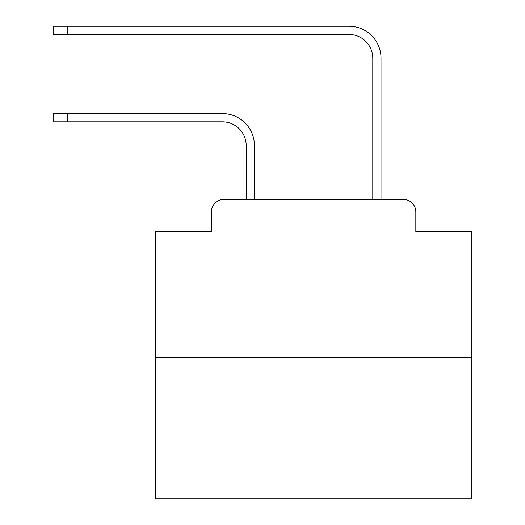 <?xml version="1.0" encoding="UTF-8"?>
<svg xmlns="http://www.w3.org/2000/svg" width="525" height="525" viewBox="0 0 525 525"><rect width="100%" height="100%" fill="white"/><g stroke="black" fill="none" stroke-linecap="round" stroke-linejoin="round"><path stroke-width="0.79" d="M211.391 212.021L211.391 231.643L211.391 212.021A12.659 12.659 0 0 1 224.05 199.362L246.199 199.362L246.199 145.563A23.737 23.737 0 0 0 222.469 121.826A23.737 23.737 0 0 1 246.199 145.563A23.737 23.737 0 0 0 222.469 121.826A23.737 23.737 0 0 1 246.199 145.563A23.737 23.737 0 0 0 222.469 121.826A23.737 23.737 0 0 1 246.199 145.563A23.737 23.737 0 0 0 222.469 121.826A23.737 23.737 0 0 1 246.199 145.563A23.737 23.737 0 0 0 222.469 121.826A23.737 23.737 0 0 1 246.199 145.563A23.737 23.737 0 0 0 222.469 121.826A23.737 23.737 0 0 1 246.199 145.563A23.737 23.737 0 0 0 222.469 121.826A23.737 23.737 0 0 1 246.199 145.563A23.737 23.737 0 0 0 222.469 121.826A23.737 23.737 0 0 1 246.199 145.563A23.737 23.737 0 0 0 222.469 121.826A23.737 23.737 0 0 1 246.199 145.563A23.737 23.737 0 0 0 222.469 121.826A23.737 23.737 0 0 1 246.199 145.563A23.737 23.737 0 0 0 222.469 121.826A23.737 23.737 0 0 1 246.199 145.563A23.737 23.737 0 0 0 222.469 121.826A23.737 23.737 0 0 1 246.199 145.563A23.737 23.737 0 0 0 222.469 121.826A23.737 23.737 0 0 1 246.199 145.563A23.737 23.737 0 0 0 222.469 121.826A23.737 23.737 0 0 1 246.199 145.563A23.737 23.737 0 0 0 222.469 121.826A23.737 23.737 0 0 1 246.199 145.563A23.737 23.737 0 0 0 222.469 121.826A23.737 23.737 0 0 1 246.199 145.563A23.737 23.737 0 0 0 222.469 121.826A23.737 23.737 0 0 1 246.199 145.563A23.737 23.737 0 0 0 222.469 121.826L53.15 121.826L53.15 113.597L67.705 113.597L67.705 121.826M471.85 357.604L155.374 357.604L155.374 498.75L471.85 498.75L471.85 231.643L415.833 231.643L415.833 212.021A12.659 12.659 0 0 0 403.174 199.362L224.05 199.362M155.374 357.604L155.374 231.643L211.391 231.643M67.705 113.597L222.469 113.597A31.966 31.966 0 0 1 254.428 145.563L254.428 199.362L254.428 145.563L254.428 199.362L254.428 145.563L254.428 199.362L254.428 145.563L254.428 199.362L254.428 145.563L254.428 199.362L254.428 145.563L254.428 199.362L254.428 145.563L254.428 199.362L254.428 145.563L254.428 199.362L254.428 145.563L254.428 199.362L254.428 145.563L254.428 199.362L254.428 145.563L254.428 199.362L254.428 145.563L254.428 199.362L254.428 145.563L254.428 199.362L254.428 145.563L254.428 199.362L254.428 145.563L254.428 199.362L254.428 145.563L254.428 199.362L254.428 145.563L254.428 199.362L254.428 145.563L254.428 199.362L264.239 199.362M362.978 199.362L372.789 199.362L372.789 58.216A23.737 23.737 0 0 0 349.059 34.479A23.737 23.737 0 0 1 372.789 58.216A23.737 23.737 0 0 0 349.059 34.479A23.737 23.737 0 0 1 372.789 58.216A23.737 23.737 0 0 0 349.059 34.479A23.737 23.737 0 0 1 372.789 58.216A23.737 23.737 0 0 0 349.059 34.479A23.737 23.737 0 0 1 372.789 58.216A23.737 23.737 0 0 0 349.059 34.479A23.737 23.737 0 0 1 372.789 58.216A23.737 23.737 0 0 0 349.059 34.479A23.737 23.737 0 0 1 372.789 58.216A23.737 23.737 0 0 0 349.059 34.479A23.737 23.737 0 0 1 372.789 58.216A23.737 23.737 0 0 0 349.059 34.479A23.737 23.737 0 0 1 372.789 58.216A23.737 23.737 0 0 0 349.059 34.479A23.737 23.737 0 0 1 372.789 58.216A23.737 23.737 0 0 0 349.059 34.479A23.737 23.737 0 0 1 372.789 58.216A23.737 23.737 0 0 0 349.059 34.479A23.737 23.737 0 0 1 372.789 58.216A23.737 23.737 0 0 0 349.059 34.479A23.737 23.737 0 0 1 372.789 58.216A23.737 23.737 0 0 0 349.059 34.479A23.737 23.737 0 0 1 372.789 58.216A23.737 23.737 0 0 0 349.059 34.479A23.737 23.737 0 0 1 372.789 58.216A23.737 23.737 0 0 0 349.059 34.479A23.737 23.737 0 0 1 372.789 58.216A23.737 23.737 0 0 0 349.059 34.479A23.737 23.737 0 0 1 372.789 58.216A23.737 23.737 0 0 0 349.059 34.479A23.737 23.737 0 0 1 372.789 58.216A23.737 23.737 0 0 0 349.059 34.479L53.15 34.479L53.15 26.25L67.705 26.25L67.705 34.479M67.705 26.25L349.059 26.25A31.966 31.966 0 0 1 381.019 58.216L381.019 199.362L381.019 58.216L381.019 199.362L381.019 58.216L381.019 199.362L381.019 58.216L381.019 199.362L381.019 58.216L381.019 199.362L381.019 58.216L381.019 199.362L381.019 58.216L381.019 199.362L381.019 58.216L381.019 199.362L381.019 58.216L381.019 199.362L381.019 58.216L381.019 199.362L381.019 58.216L381.019 199.362L381.019 58.216L381.019 199.362L381.019 58.216L381.019 199.362L381.019 58.216L381.019 199.362L381.019 58.216L381.019 199.362L381.019 58.216L381.019 199.362L381.019 58.216L381.019 199.362L381.019 58.216L381.019 199.362L403.174 199.362M415.833 231.643L415.833 212.021"/></g></svg>
